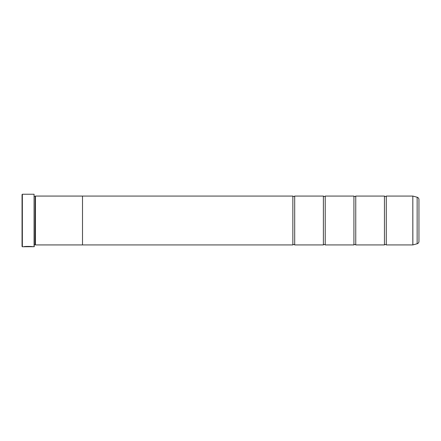 <?xml version="1.0" encoding="UTF-8"?>
<svg xmlns="http://www.w3.org/2000/svg" width="441" height="441" viewBox="0 0 441 441"><rect width="100%" height="100%" fill="white"/><g stroke="black" fill="none" stroke-linecap="round" stroke-linejoin="round"><path stroke-width="0.66" d="M417.142 243.774L417.142 197.226A2.442 2.442 0 0 1 418.95 199.586L418.95 241.414A2.442 2.442 0 0 1 417.142 243.774L412.82 244.926L412.82 196.074L386.283 196.074L386.283 244.926A1.196 1.196 0 0 0 384.453 244.926L355.749 244.926A1.196 1.196 0 0 0 353.919 244.926L325.221 244.926A1.196 1.196 0 0 0 323.391 244.926L294.687 244.926A1.196 1.196 0 0 0 292.857 244.926L82.5 244.926L82.5 196.069L35.484 196.069L35.484 244.931L35.181 244.628L35.181 196.372L35.484 196.069M386.283 196.074A1.196 1.196 0 0 1 384.453 196.074L384.453 244.926M384.453 196.074L355.749 196.074L355.749 244.926M355.749 196.074A1.196 1.196 0 0 1 353.919 196.074L353.919 244.926M353.919 196.074L325.221 196.074L325.221 244.926M325.221 196.074A1.196 1.196 0 0 1 323.391 196.074L323.391 244.926M323.391 196.074L294.687 196.074L294.687 244.926M294.687 196.074A1.196 1.196 0 0 1 292.857 196.074L292.857 244.926M412.82 196.074L412.87 244.92M32.529 246.695L22.353 246.756L22.05 246.453L22.05 194.547L22.353 194.244L22.353 246.756M34.078 246.756L34.078 194.244L34.26 246.574L32.91 246.756C33.163 246.381 24.057 246.26 23.781 246.751L24.939 246.723C26.179 246.343 32.182 246.607 31.995 246.756L31.995 246.756M34.078 194.244L22.353 194.244M34.26 244.628L35.181 244.628M34.26 196.372L35.181 196.372M412.82 244.926L386.283 244.926M417.142 197.226L412.87 196.08M82.5 244.931L35.484 244.931M292.857 196.074L82.5 196.074M24.939 246.69L24.161 246.69M31.995 246.695C32.182 246.547 26.184 246.282 24.939 246.662L24.939 246.723"/></g></svg>
